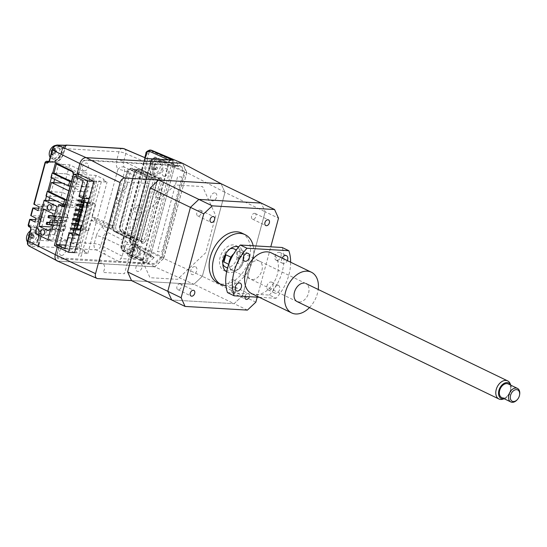 <?xml version="1.0" encoding="UTF-8"?>
<svg xmlns="http://www.w3.org/2000/svg" width="547" height="547" viewBox="0 0 547 547"><rect width="100%" height="100%" fill="white"/><g stroke="black" fill="none" stroke-linecap="round" stroke-linejoin="round"><path stroke-width="0.41" stroke-dasharray="2.73 2.05" d="M66.392 200.004L79.759 200.797L78.536 205.323L61.032 196.879L62.249 192.346L79.759 200.797M62.249 192.346L49.004 191.566L62.249 192.346L64.71 183.238L82.221 191.689L68.97 190.903L66.406 199.963M61.032 196.879L46.01 195.99M65.168 204.537L78.536 205.323M182.035 176.948L177.618 176.688L157.406 251.593L161.823 251.852L182.035 176.948M78.529 174.096L80.997 164.948A5.026 3.398 115.8 0 1 85.817 160.401L180.503 165.987L183.881 173.433L161.427 256.666L154.199 263.483L59.507 257.904A5.026 3.398 115.8 0 1 57.257 252.94L78.453 174.384M134.514 220.044A7.535 5.094 115.8 0 0 141.735 213.227A7.535 5.094 115.8 0 0 138.364 205.781A7.535 5.094 115.8 0 0 131.136 212.598A7.535 5.094 115.8 0 0 134.514 220.044M164.271 176.264A4.144 2.803 115.8 0 0 168.244 172.51A4.144 2.803 115.8 0 0 166.391 168.414A4.144 2.803 115.8 0 0 162.418 172.168A4.144 2.803 115.8 0 0 164.271 176.264M84.286 170.883A4.144 2.803 115.8 0 0 88.258 167.129A4.144 2.803 115.8 0 0 86.405 163.033A4.144 2.803 115.8 0 0 82.433 166.787A4.144 2.803 115.8 0 0 84.286 170.883M61.476 255.422A4.144 2.803 115.8 0 0 65.449 251.675A4.144 2.803 115.8 0 0 63.596 247.579A4.144 2.803 115.8 0 0 59.616 251.326A4.144 2.803 115.8 0 0 61.476 255.422M141.817 259.497A4.144 2.803 115.8 0 0 145.789 255.743A4.144 2.803 115.8 0 0 143.929 251.647A4.144 2.803 115.8 0 0 139.957 255.401A4.144 2.803 115.8 0 0 141.817 259.497M58.187 164.141L69.64 164.818L87.151 173.262L73.209 172.148M73.9 172.483L71.37 181.556M50.946 177.57L65.961 178.452L67.185 173.925L53.934 173.146L67.185 173.925L69.64 164.818M67.185 173.925L84.696 182.37L83.472 186.903L70.139 186.117M84.696 182.37L71.363 181.583M83.472 186.903L65.961 178.452M53.456 216.503L67.589 217.337A0.499 0.356 -86.6 0 0 68.259 217.309L67.206 221.207L53.073 220.373M47.254 235.347A2.762 1.962 -86.6 0 0 47.801 235.49A2.762 1.962 -86.6 0 0 49.88 233.234A2.762 1.962 -86.6 0 0 48.669 230.116A2.762 1.962 -86.6 0 0 48.122 229.972A2.762 1.962 -86.6 0 0 46.044 232.222A2.762 1.962 -86.6 0 0 47.254 235.347M53.996 210.376A2.762 1.962 -86.6 0 0 54.536 210.52A2.762 1.962 -86.6 0 0 56.614 208.263A2.762 1.962 -86.6 0 0 55.404 205.146A2.762 1.962 -86.6 0 0 54.864 205.002A2.762 1.962 -86.6 0 0 52.785 207.258A2.762 1.962 -86.6 0 0 53.996 210.376M51.664 225.61L65.797 226.437L64.963 226.041A2.509 1.785 93.4 0 1 63.937 222.855L64.061 222.383A2.509 1.785 93.4 0 1 65.879 220.673A2.509 1.785 93.4 0 1 66.372 220.803L67.206 221.207M52.676 213.467L66.809 214.301L57.804 209.952L43.671 209.118M67.589 217.337L66.809 214.301M65.797 226.437L64.744 230.342A0.499 0.356 -86.6 0 0 64.238 229.747L50.105 228.913M57.804 209.952L53.182 227.073L62.187 231.422L64.238 229.747M62.187 231.422L48.054 230.588M53.182 227.073L52.662 227.046M56.273 200.94L63.794 201.385L54.809 234.677L67.486 240.796L47.876 239.641M54.809 234.677L35.199 233.521M46.365 228.742A1.258 0.848 115.8 0 0 45.162 229.884A1.258 0.848 115.8 0 0 45.722 231.121A1.258 0.848 115.8 0 0 46.926 229.986A1.258 0.848 115.8 0 0 46.365 228.742M56.915 220.913A1.258 0.848 115.8 0 0 55.705 222.048A1.258 0.848 115.8 0 0 56.273 223.285A1.258 0.848 115.8 0 0 57.476 222.15A1.258 0.848 115.8 0 0 56.915 220.913M53.1 203.778A1.258 0.848 115.8 0 0 51.897 204.913A1.258 0.848 115.8 0 0 52.457 206.151A1.258 0.848 115.8 0 0 53.661 205.016A1.258 0.848 115.8 0 0 53.1 203.778M59.158 212.585A1.258 0.848 115.8 0 0 57.955 213.727A1.258 0.848 115.8 0 0 58.515 214.964A1.258 0.848 115.8 0 0 59.719 213.829A1.258 0.848 115.8 0 0 59.158 212.585M56.861 206.342L76.471 207.504L63.794 201.385M67.486 240.796L76.471 207.504M53.38 216.195L61.736 216.687L61.223 218.588L55.042 218.226M61.223 218.588L48.02 217.46M53.285 215.839L61.736 216.687M60.389 218.185L60.902 216.284M49.722 222.39L59.938 223.347L59.425 225.248L50.228 224.708M46.228 224.12L58.591 224.844L59.103 222.944M59.425 225.248L58.591 224.844M59.938 223.347L49.688 222.738M81.305 186.377L88.19 186.78L88.511 185.59L89.346 185.994L89.024 187.183L81.606 186.52M82.132 186.78L82.453 185.59L81.927 185.33M73.079 233.001L69.749 245.343L78.426 249.528L96.84 181.276L88.17 177.091L82.494 198.123M96.84 181.276L83.233 180.476M74.563 176.291L88.17 177.091M81.968 200.058L81.653 201.248M81.633 201.317L81.312 202.506M80.785 204.462L80.026 207.265M79.5 209.221L79.083 210.759M78.214 213.98L77.804 215.511M76.929 218.732L76.177 221.528M75.65 223.491L74.891 226.287M74.365 228.243L73.613 231.039M65.797 245.111L69.749 245.343M64.819 248.728L78.426 249.528M93.81 181.296L107.075 182.076L102.494 179.867L103.903 179.949L104.005 179.245L96.081 175.423L79.24 174.431M54.399 245.446L76.833 246.765L77.606 243.914L72.129 243.593L89.838 177.96L95.315 178.281L96.081 175.423M74.748 252.646L87.828 253.418L83.24 251.21L84.655 251.292L84.758 250.588L76.833 246.765M89.024 198.773L84.853 196.756L78.939 196.407M81.988 225.829L81.024 229.391M84.402 201.918L91.048 202.698L90.125 202.253L92.443 202.39L95.78 204.004L87.999 203.539M87.383 202.096L87.082 203.21M88.299 202.534L87.308 206.089M86.426 205.658L89.168 205.822L90.125 202.253M80.744 230.417L88.525 230.875L85.195 229.261L82.877 229.125L83.841 225.562L82.084 225.453M85.195 229.261L92.443 202.39M82.877 229.125L83.794 229.569L81.052 229.405M84.853 196.756L84.388 198.499M88.525 230.875L95.78 204.004M87.828 253.418L107.075 182.076M67.807 237.651L68.341 237.904L68.019 239.094L67.486 238.841M68.341 237.904L75.233 238.314L74.912 239.504L74.077 239.101L74.399 237.911L67.842 237.521M74.399 237.911L75.233 238.314M69.093 232.892L69.626 233.152L69.305 234.342L68.772 234.082M69.626 233.152L76.512 233.555L76.19 234.745L75.356 234.342L75.677 233.152L75.042 233.118M75.677 233.152L76.512 233.555M76.231 228.708L77.797 228.803L77.476 229.986L73.366 229.747M77.476 229.986L76.642 229.59L76.963 228.4L76.327 228.359M76.963 228.4L77.797 228.803M75.855 230.096L81.134 230.41L80.812 231.6L79.978 231.196L80.3 230.007L75.951 229.754M80.3 230.007L81.134 230.41M77.517 223.949L79.083 224.044L78.761 225.234L74.652 224.988M78.761 225.234L77.927 224.831L78.248 223.641L77.612 223.607M78.248 223.641L79.083 224.044M77.141 225.343L82.412 225.651L82.091 226.841L81.257 226.437L81.578 225.248L77.236 224.995M81.578 225.248L82.412 225.651M73.243 219.723L79.206 220.072L80.04 220.475L75.937 220.236M78.802 219.197L80.361 219.285L80.04 220.475M79.206 220.072L79.527 218.889L78.891 218.848M79.527 218.889L80.361 219.285M78.2 221.426L83.376 222.089L78.105 221.774M75.657 221.275L76.58 221.33M82.542 221.685L82.864 220.496L78.522 220.236M78.426 220.585L83.698 220.899L83.376 222.089M82.864 220.496L83.698 220.899M74.529 214.964L80.491 215.32L81.325 215.723L79.759 215.627M80.081 214.438L81.647 214.533L81.325 215.723M80.491 215.32L80.812 214.13L80.177 214.089M80.812 214.13L81.647 214.533M79.705 215.833L84.983 216.14L84.662 217.33L79.39 217.022M75.814 210.212L81.776 210.561L82.611 210.964L81.045 210.875M81.366 209.686L82.932 209.774L82.611 210.964M81.776 210.561L82.098 209.371L81.462 209.337M82.098 209.371L82.932 209.774M80.99 211.074L86.262 211.388L85.941 212.571L80.669 212.263M77.093 205.453L83.055 205.809L83.889 206.205L79.787 205.966M82.652 204.927L84.211 205.022L83.889 206.205M83.055 205.809L83.376 204.619L82.741 204.578M83.376 204.619L84.211 205.022M82.05 207.163L87.226 207.819L81.954 207.504M79.506 207.012L80.43 207.067M86.392 207.416L86.713 206.226L82.371 205.973M82.276 206.315L87.547 206.629L87.226 207.819M86.713 206.226L87.547 206.629M78.378 200.701L84.341 201.05L85.175 201.453L83.616 201.358M81.455 201.234L81.065 201.207M83.93 200.175L85.496 200.264L85.175 201.453M83.329 202.404L88.511 203.06L83.24 202.752M80.785 202.253L81.715 202.308M79.069 195.908L86.46 196.694L79.035 196.031M79.568 196.291L79.889 195.101L86.782 195.505L86.46 196.694M82.905 197.898L82.071 197.494L89.797 198.308L82.905 197.898L83.226 196.708L82.392 196.311L82.071 197.494M80.019 191.129L87.739 191.942L80.32 191.279M80.853 191.532L81.175 190.342L80.641 190.089M92.812 183.635L93.134 182.445L93.968 182.848L93.646 184.038L92.812 183.635M89.476 182.028L89.797 180.838L90.631 181.242L90.31 182.431L89.476 182.028M91.527 188.394L91.848 187.204L92.682 187.607L92.361 188.797L91.527 188.394M88.19 186.78L89.024 187.183M90.241 193.146L90.563 191.956L91.397 192.359L91.075 193.549L90.241 193.146M86.911 191.539L87.226 190.349L88.06 190.753L87.739 191.942M88.963 197.905L89.284 196.715L90.111 197.118L89.797 198.308M85.626 196.291L85.947 195.108L86.782 195.505M87.677 202.657L87.999 201.474L88.833 201.87L88.511 203.06M84.341 201.05L84.662 199.86L85.496 200.264M85.941 212.571L85.113 212.174L85.428 210.985L86.262 211.388M84.662 217.33L83.828 216.927L84.149 215.737L84.983 216.14M78.693 235.955L79.014 234.766L79.848 235.162L79.527 236.352L78.693 235.955M77.407 240.707L77.729 239.518L78.563 239.921L78.242 241.111L77.407 240.707M76.129 245.466L76.45 244.277L77.284 244.68L76.963 245.87L76.129 245.466M72.792 243.853L73.113 242.663L73.948 243.066L73.626 244.256L72.792 243.853M84.19 193.146L83.356 192.742L83.677 191.553L84.505 191.956L84.19 193.146M72.635 235.948L71.801 235.545L72.122 234.355L72.956 234.759L72.635 235.948M62.413 183.101L64.71 183.238M90.987 220.161L108.47 228.393L102.439 250.752L105.503 250.929L104.73 253.781L101.667 253.603L98.993 263.524A6.742 4.561 -64.2 0 1 104.121 265.049A6.742 4.561 -64.2 0 1 103.034 272.447L124.484 273.712L131.082 249.254L124.545 248.871L125.742 244.434L132.278 244.817L136.053 230.827L129.516 230.444L130.712 226L137.249 226.39L141.023 212.393L134.487 212.01L135.683 207.573L142.22 207.956L148.818 183.505L127.376 182.24A6.742 4.561 -64.2 0 1 124.497 189.529A6.742 4.561 -64.2 0 1 118.72 190.418L116.039 200.332L119.102 200.517L118.337 203.368L115.273 203.19L109.243 225.542L112.299 225.72L111.533 228.578L94.522 220.366L90.987 220.161L84.956 242.512L85.489 242.547L84.717 245.398L84.19 245.364L81.236 256.304L78.515 256.146L98.788 180.995L101.51 181.16L98.563 192.1L99.089 192.127L98.323 194.985L97.79 194.951L91.759 217.303L95.294 217.515L112.299 225.72M111.533 228.578L108.47 228.393M109.243 225.542L91.759 217.303M95.294 217.515L94.522 220.366M247.429 310.108L234.089 303.674L171.724 299.995L234.089 303.674L242.519 295.715L265.165 211.771L224.981 192.373L202.328 276.317L193.898 284.276L234.089 303.674L242.519 295.715L202.328 276.317L224.981 192.373L221.043 183.689L224.981 192.373L186.869 172.537L182.698 163.341M202.328 276.317L163.69 258.437L154.767 266.861L193.898 284.276L131.54 280.604L193.898 284.276L202.328 276.317M186.869 172.537L163.69 258.437M154.767 266.861L58.214 261.165A6.571 4.444 -64.2 0 1 57.134 260.912M194.821 266.574A4.273 2.885 115.8 0 0 190.725 270.444A4.273 2.885 115.8 0 0 192.64 274.662A4.273 2.885 115.8 0 0 196.729 270.799A4.273 2.885 115.8 0 0 194.821 266.574M214.711 192.859A4.273 2.885 115.8 0 0 210.616 196.722A4.273 2.885 115.8 0 0 212.53 200.94A4.273 2.885 115.8 0 0 216.626 197.077A4.273 2.885 115.8 0 0 214.711 192.859M140.053 263.346A4.273 2.885 115.8 0 0 135.957 267.209A4.273 2.885 115.8 0 0 137.871 271.435A4.273 2.885 115.8 0 0 141.967 267.565A4.273 2.885 115.8 0 0 140.053 263.346M159.943 189.631A4.273 2.885 115.8 0 0 155.847 193.494A4.273 2.885 115.8 0 0 157.762 197.713A4.273 2.885 115.8 0 0 161.857 193.85A4.273 2.885 115.8 0 0 159.943 189.631M146.842 211.58L136.839 248.646L150.008 277.705L177.549 279.326L205.74 252.714L215.744 215.641L202.575 186.582L175.033 184.961L146.842 211.58M74.727 252.721L76.047 252.796L95.301 181.454L93.981 181.378M74.556 252.639L57.934 244.803L57.373 246.882M57.934 244.803L59.685 244.906L57.018 254.779A4.082 2.762 115.8 0 0 58.85 258.813L154.678 264.461L162.199 257.363L184.852 173.399L181.344 165.652L85.51 160.004A4.082 2.762 115.8 0 0 81.592 163.697L78.932 173.57L77.182 173.461M255.859 302.149L242.519 295.715L265.165 211.771L261.234 203.081L265.165 211.771L278.505 218.205M199.846 210.089A3.138 2.126 -64.2 0 1 200.407 210.233A3.138 2.126 -64.2 0 1 201.118 213.597A3.138 2.126 -64.2 0 1 198.24 216.038A3.138 2.126 -64.2 0 1 197.679 215.894A3.138 2.126 -64.2 0 1 196.961 212.53A3.138 2.126 -64.2 0 1 199.846 210.089M253.186 245.788A27.637 18.687 -64.2 0 1 247.039 272.816A27.637 18.687 -64.2 0 1 226.096 285.746A27.637 18.687 -64.2 0 1 225.966 285.732M241.829 233.084A27.637 18.687 -64.2 0 1 248.119 262.649A27.637 18.687 -64.2 0 1 222.759 284.132A27.637 18.687 -64.2 0 1 217.809 282.867M226.663 271.77A13.819 9.34 115.8 0 0 227.149 272.03A13.819 9.34 115.8 0 0 229.624 272.666A13.819 9.34 115.8 0 0 242.3 261.924A13.819 9.34 115.8 0 0 239.162 247.141A13.819 9.34 115.8 0 0 238.656 246.923M225.596 270.977A13.819 9.34 -64.2 0 1 223.812 270.423A13.819 9.34 -64.2 0 1 220.667 255.64A13.819 9.34 -64.2 0 1 233.35 244.899A13.819 9.34 -64.2 0 1 235.825 245.528A13.819 9.34 -64.2 0 1 237.371 246.581M238.191 247.47A13.819 9.34 -64.2 0 1 238.232 262.034A13.819 9.34 -64.2 0 1 226.807 271.066M239.053 251.682A10.051 6.796 115.8 0 0 233.733 253.787A10.051 6.796 -64.2 0 1 240.858 252.14A10.051 6.796 115.8 0 0 239.053 251.682M230.15 248.776A10.051 6.796 115.8 0 0 222.82 263.962M225.453 267.025A10.051 6.796 115.8 0 0 227.251 267.49A10.051 6.796 115.8 0 0 236.475 259.675A10.051 6.796 115.8 0 0 234.184 248.926M228.735 264.31L228.974 264.42A10.051 6.796 115.8 0 0 232.119 270.245A10.051 6.796 115.8 0 0 233.925 270.703A10.051 6.796 115.8 0 0 242.047 265.192L244.003 257.965A10.051 6.796 115.8 0 0 240.858 252.14A10.051 6.796 -64.2 0 1 243.559 261.61A10.051 6.796 -64.2 0 1 232.119 270.245A10.051 6.796 -64.2 0 1 228.981 263.64M179.949 283.811A3.138 2.126 -64.2 0 1 180.517 283.955A3.138 2.126 -64.2 0 1 181.228 287.312A3.138 2.126 -64.2 0 1 178.349 289.753A3.138 2.126 -64.2 0 1 177.782 289.609A3.138 2.126 -64.2 0 1 177.071 286.252A3.138 2.126 -64.2 0 1 179.949 283.811M245.015 296.453A3.138 2.126 -64.2 0 1 248.058 293.479A3.138 2.126 -64.2 0 1 248.618 293.623A3.138 2.126 -64.2 0 1 249.425 296.713M234.718 287.038A3.138 2.126 -64.2 0 1 235.278 287.182A3.138 2.126 -64.2 0 1 235.996 290.546A3.138 2.126 -64.2 0 1 233.111 292.987A3.138 2.126 -64.2 0 1 232.55 292.843A3.138 2.126 -64.2 0 1 231.839 289.479A3.138 2.126 -64.2 0 1 234.718 287.038M254.608 213.323A3.138 2.126 -64.2 0 1 255.169 213.467A3.138 2.126 -64.2 0 1 255.887 216.824A3.138 2.126 -64.2 0 1 253.008 219.265A3.138 2.126 -64.2 0 1 252.44 219.121A3.138 2.126 -64.2 0 1 251.729 215.764A3.138 2.126 -64.2 0 1 254.608 213.323M257.199 297.171L270.786 246.827M228.974 264.42L230.93 257.193M237.049 262.779A10.051 6.796 115.8 0 0 238.998 255.552L237.049 262.779L242.047 265.192M238.998 255.552L244.003 257.965M150.733 162.411C151.683 159.485 152.941 158.179 154.5 158.48A1.258 0.875 -68.1 0 1 155.669 157.324A1.258 0.875 -68.1 0 1 155.868 157.372L155.868 157.372A1.258 0.875 -68.1 0 1 156.23 157.721L178.671 166.76C177.214 165.16 175.888 164.962 174.698 166.158L177.255 165.987L155.868 157.372C153.215 155.929 149.933 161.666 150.418 162.138L150.733 162.411L130.418 237.685C129.755 240.748 130.097 242.841 131.437 243.962L150.589 255.107L174.637 166.179M176.688 165.789L178.671 166.76L175.765 160.339M150.541 255.476A1.258 0.506 -178 0 1 150.835 255.818A1.258 0.506 -178 0 1 150.411 256.174C150.883 257.644 152.148 258.054 154.213 257.405L151.416 256.584L150.589 255.107M146.302 262.69L147.232 260.919L145.878 261.015C146.179 261.999 145.775 262.375 144.681 262.15L147.984 263.285L154.213 257.405L132.709 244.885A1.258 0.848 -59.8 0 1 131.964 245.186A1.258 0.848 -59.8 0 1 131.697 245.104L131.697 245.104A1.258 0.848 -59.8 0 1 131.437 243.962M147.984 263.285L154.705 266.779L58.249 261.097A6.53 4.417 -64.2 0 1 56.984 260.748A6.53 4.417 -64.2 0 1 55.322 254.642L58.119 244.297L59.739 245.097L78.727 174.705L78.03 174.363M35.931 218.226L39.466 218.438L38.44 222.239L34.905 222.034M39.008 206.814L42.543 207.019L41.517 210.827L37.982 210.616M43.924 204.633L42.898 208.434L46.228 210.041L47.254 206.24L43.924 204.633L33.818 204.134M42.543 207.019L40.97 205.87L47.254 206.24M157.256 179.936L158.514 178.445L139.034 168.893L138.063 168.633L134.466 172.045L119.93 225.904C119.349 228.885 120.012 231.012 121.933 232.27A1.258 0.862 -63.9 0 1 121.701 232.208A1.258 0.862 -63.9 0 1 121.359 231.019L141.181 240.858L140.798 240.933L157.256 179.936L159.669 177.659A1.258 0.889 93.4 0 1 158.76 178.513A1.258 0.889 93.4 0 1 158.514 178.445L160.168 178.589L139.95 168.989A1.258 0.834 -64.6 0 1 140.278 170.172L160.517 179.778L144.059 240.776L142.842 241.904L122.631 232.304C120.655 231.046 119.95 228.926 120.531 225.938L135.061 172.079L138.726 168.674L139.731 168.934A1.258 0.834 -64.6 0 1 139.95 168.989L138.063 168.633C135.164 169.666 133.837 170.821 134.083 172.12L136.764 172.524C137.509 170.445 138.678 169.659 140.278 170.172M159.669 177.659L161.091 177.748A1.258 0.889 93.4 0 1 160.189 178.595L160.189 178.595A1.258 0.889 93.4 0 1 159.943 178.534L160.517 179.778L162.22 180.23L145.762 241.22L123.82 231.162A1.258 0.834 -64.6 0 1 122.631 232.304L141.413 241.822L121.701 232.208C118.918 230.116 119.157 227.935 119.554 225.979L122.234 226.39L136.764 172.524M145.762 241.22L143.355 243.497A1.258 0.889 -86.6 0 0 142.842 241.904L141.413 241.822L140.866 240.584L157.324 179.594L137.817 170.021C136.271 169.515 135.136 170.308 134.398 172.387L134.083 172.12L119.554 225.979L119.868 226.246C119.437 228.475 119.937 230.068 121.359 231.019M143.355 243.497L141.926 243.415A1.258 0.889 -86.6 0 0 141.413 241.822M145.639 176.743A6.591 4.458 -64.2 0 1 145.017 171.478L123.677 161.427A7.412 5.012 115.8 0 0 124.272 167.191L145.639 176.743L146.117 180.756L130.48 238.718L109.25 228.263A5.026 0.991 15.1 0 0 102.467 226.485A5.026 2.284 -126.4 0 0 106.781 232.003A7.412 5.012 115.8 0 0 103.144 237.521L124.484 247.572L122.159 256.181L119 261.575L145.215 263.121L142.76 260.673L145.215 263.121L123.465 251.504A1.258 0.855 -61.9 0 1 123.219 251.435A1.258 0.855 -61.9 0 1 122.911 250.273C121.537 249.295 121.058 247.716 121.482 245.528L121.167 245.261L121.55 245.186C120.969 248.106 121.605 250.211 123.465 251.504L124.155 251.545C122.241 250.252 121.571 248.147 122.145 245.22L146.911 153.461L150.569 150.056M65.394 145.509A1.258 0.882 88.9 0 0 65.182 146.288L65.524 146.261A1.258 1.169 -48.1 0 1 66.002 145.543M65.872 145.577A1.258 0.889 -86.6 0 0 65.196 146.398L56.539 145.892A1.258 0.889 93.4 0 1 57.449 145.037M124.333 148.811A5.026 3.33 -66.7 0 1 125.789 153.591L147.341 162.869L145.017 171.478M146.774 158.63L147.499 160.401L147.341 162.869M130.48 238.718L127.889 242.547L106.781 232.003L109.25 228.263L124.668 171.102L124.272 167.191A5.026 3.46 -34.8 0 0 117.892 169.324A5.026 0.991 -164.9 0 1 124.668 171.102L146.117 180.756M124.484 247.572A6.591 4.458 -64.2 0 1 127.889 242.547M122.637 148.408A5.026 3.569 -86.6 0 0 119.007 151.813L116.894 159.649C115.916 163.56 116.244 166.787 117.892 169.324L102.467 226.485C99.527 228.755 97.489 231.839 96.361 235.743A5.026 0.991 -164.9 0 1 103.144 237.521L101.031 245.357A5.026 3.275 -62.9 0 1 96.21 249.897L119 261.575M122.911 250.273L142.398 260.68L142.576 259.517L142.89 259.784L142.391 260.632M142.576 259.517L169.071 161.331L169.385 161.597L147.499 160.401M141.926 243.415L140.798 240.933M154.199 177.337L155.321 179.819L138.863 240.817L136.456 243.087L134.863 242.998L133.735 240.516L150.193 179.519L152.599 177.242L154.199 177.337M131.273 251.599C132.907 244.687 141.311 245.179 139.225 252.071C137.584 258.984 129.188 258.492 131.273 251.599M153.728 168.367C155.369 161.454 163.765 161.946 161.68 168.838C160.045 175.751 151.642 175.259 153.728 168.367M169.283 160.975A1.258 0.506 29 0 0 169.686 160.832L172.004 160.039L169.283 160.975L169.009 161.673L142.514 259.859L121.003 258.594M169.686 160.832A1.258 0.506 29 0 0 169.488 160.285L170.172 159.929M149.905 150.015L146.309 153.427L121.55 245.186L123.848 245.671L148.613 153.905L145.926 153.502M169.071 161.331L169.488 160.285L168.469 159.827M182.623 163.334L186.705 173.139L163.389 258.587L133.598 244.044A1.258 0.82 116 0 0 134.083 243.217L134.056 243.203A1.258 0.82 -62.9 0 1 133.564 244.024L132.709 244.885C130.856 243.531 130.118 241.022 130.487 237.343L130.104 237.419L130.418 237.685M133.564 244.024C131.622 242.683 130.836 240.222 131.218 236.646L151.143 162.821C152.647 159.437 154.48 158.042 156.64 158.637L156.23 157.721C154.151 157.187 152.346 158.637 150.794 162.062L150.418 162.138L130.104 237.419C129.256 240.871 129.789 243.436 131.697 245.104L151.416 256.584L150.835 255.818M147.232 260.919L147.909 258.533L150.411 256.174L174.698 166.158L173.529 163.58L174.055 159.827M146.206 258.088L147.909 258.533L173.529 163.58L171.826 163.136L146.206 258.088L145.878 261.015L125.372 250.417C123.937 249.439 123.431 247.853 123.848 245.671M172.421 159.362L172.975 160.599A1.258 0.574 35.4 0 0 174.083 161.42M77.223 173.481L79.903 163.56A6.53 4.417 -64.2 0 1 86.146 157.645M58.495 147.957C61.927 149.413 62.139 152.415 59.131 156.962L58.044 157.892L55.609 158.657C50.399 158.657 53.449 147.348 58.495 147.957M45.141 162.158L50.83 162.397C55.815 162.008 59.425 158.596 61.667 152.162L62.611 148.846L65.182 146.288L63.288 153.317L63.616 153.598L63.233 153.673C61.49 158.678 58.686 161.331 54.809 161.632L49.408 161.31L48.3 162.097M54.809 161.632A1.258 0.889 93.4 0 1 53.9 162.48L48.526 162.165M62.228 204.899L52.635 240.448L49.1 240.242M58.228 206.424L55.493 216.557M54.44 220.455L53.032 225.685M51.979 229.59L49.244 239.716M63.725 206.752L66.283 206.903L64.58 206.062M73.319 174.322L76.853 174.534L68.546 205.33L66.283 206.903L66.761 207.033L63.226 206.828M47.883 239.641L36.293 233.904L39.828 234.116L48.895 200.51M49.64 197.74L53.729 182.589M54.611 179.334L59.014 163.013L75.876 171.355L72.341 171.143M55.479 162.801L59.014 163.013M36.293 233.904L45.36 200.298M46.468 196.209L47.739 191.491M51.432 177.802L52.71 173.071M30.413 227.436A1.258 0.875 116.3 0 0 30.653 227.497L31.117 229.084L27.972 240.735C27.521 243.128 28.143 244.495 29.839 244.851L38.837 245.159L37.852 240.605L38.837 236.933L40.505 237.74L38.611 244.776A1.258 0.718 -41.2 0 0 38.55 245.651L39.076 246.232A1.258 1.156 -42.1 0 1 38.837 245.159L40.457 238.089C41.428 233.036 40.116 230.143 36.519 229.405A1.258 0.889 -86.6 0 0 36.006 227.812L34.338 227.005L29.032 226.69A1.258 0.889 93.4 0 1 28.519 225.104L28.136 225.179M35.719 232.372C30.673 231.771 27.623 243.073 32.834 243.073C36.929 242.061 38.728 239.176 38.235 234.424L37.675 233.398L35.719 232.372M58.249 261.097L30.331 246.43L38.987 246.943L39.664 246.567A1.258 1.156 -42.1 0 1 39.076 246.232L38.878 245.268L40.834 238.013L40.457 238.089M96.361 235.743L94.248 243.579A5.026 3.569 -86.6 0 0 96.21 249.897L39.664 246.567L38.912 245.815A1.258 0.718 -41.2 0 1 38.55 245.651L37.517 240.331L37.9 240.256L38.892 236.584L38.509 236.66L38.837 236.933A10.051 6.796 115.8 0 0 36.143 227.47A10.051 6.796 115.8 0 0 34.338 227.005A1.258 0.889 -86.6 0 1 33.825 225.419L28.519 225.104L30.092 219.279M38.44 222.239L36.868 221.091L43.329 221.467L42.981 221.378L44.013 217.576L40.84 216.044L39.815 219.846L42.981 221.378M35.562 219.6L39.815 219.846M40.84 216.044L30.735 215.545M39.466 218.438L37.893 217.282L44.013 217.576M41.517 210.827L39.945 209.672L46.228 210.041M38.639 208.181L42.898 208.434M163.389 258.587L154.705 266.779M134.056 243.203C132.648 242.157 132.265 240.119 132.914 237.09L152.832 163.266C153.789 160.36 155.068 159.102 156.674 159.498L186.705 173.139M132.914 237.09L131.218 236.646L130.487 237.343L150.794 162.062L151.143 162.821L152.832 163.266M150.254 179.177L130.754 169.604A1.258 0.862 -63.9 0 1 131.971 168.476L130.993 168.216L127.396 171.628L112.867 225.487C112.279 228.468 112.949 230.595 114.87 231.853A1.258 0.862 -63.9 0 1 114.638 231.791A1.258 0.862 -63.9 0 1 114.296 230.602L133.796 240.167L150.254 179.177L151.444 178.028L153.044 178.124A1.258 0.848 -64.2 0 1 153.269 178.185A1.258 0.848 -64.2 0 1 153.604 179.368L137.147 240.359A1.258 0.848 -64.2 0 1 135.943 241.5L134.124 241.343M135.943 241.5L116.101 231.921L114.87 231.853L134.343 241.405L133.796 240.167M137.147 240.359L117.304 230.786C115.855 229.836 115.342 228.243 115.766 226.014L112.484 225.562L127.02 171.703L128.579 171.696A5.026 3.569 93.4 0 1 132.21 168.291A5.026 3.569 93.4 0 1 133.201 168.551A1.258 0.848 -64.2 0 1 133.427 168.606A1.258 0.848 -64.2 0 1 133.762 169.789L153.604 179.368M115.766 226.014L130.295 172.148C131.034 170.069 132.189 169.283 133.762 169.789M133.516 247.121A12.198 4.301 48.1 0 0 133.037 246.902A12.198 4.301 48.1 0 0 132.579 246.711A12.54 9.237 -66.2 0 0 131.485 248.365L130.706 248.844L129.755 248.434A12.198 11.904 -69.5 0 0 129.119 249.801L130.07 250.211L130.22 251.1A12.54 9.237 -66.2 0 0 129.66 253.008A12.198 3.945 -178 0 0 130.104 253.22A12.198 3.945 -178 0 0 130.589 253.425A12.54 9.237 113.8 0 1 131.15 251.511L131.936 251.032L133.42 251.702A12.198 3.658 114.6 0 1 134.049 250.335L132.572 249.664L132.422 248.776A12.54 9.237 113.8 0 1 133.516 247.121L135.088 250.259L134.124 249.835L132.579 246.711M137.03 252.516A7.036 4.759 115.8 0 0 135.731 244.256A7.036 4.759 115.8 0 0 135.635 244.208A7.036 4.759 115.8 0 0 128.326 248.673A7.036 4.759 115.8 0 0 129.618 256.926A7.036 4.759 115.8 0 0 129.714 256.974A7.036 4.759 115.8 0 0 137.03 252.516M130.897 249.911A7.036 4.759 115.8 0 0 132.189 258.17A7.036 4.759 115.8 0 0 139.601 253.753A7.036 4.759 115.8 0 0 138.302 245.5A7.036 4.759 115.8 0 0 130.897 249.911M130.706 248.844L129.755 248.434M133.229 250.061L132.894 251.593L129.119 249.801M134.015 249.582L131.485 248.365M134.049 250.335L135.198 250.916L134.541 252.324L133.42 251.702M135.095 250.888L132.572 249.664M130.22 251.1L132.743 252.317L129.66 253.008M152.175 173.741A7.036 4.759 115.8 0 0 159.485 169.283A7.036 4.759 115.8 0 0 158.192 161.023A7.036 4.759 115.8 0 0 158.09 160.982A7.036 4.759 115.8 0 0 150.781 165.44A7.036 4.759 115.8 0 0 152.073 173.7A7.036 4.759 115.8 0 0 152.175 173.741M153.351 166.678A7.036 4.759 115.8 0 0 154.651 174.937A7.036 4.759 115.8 0 0 162.056 170.527A7.036 4.759 115.8 0 0 160.763 162.268A7.036 4.759 115.8 0 0 153.351 166.678M155.97 163.888A12.198 4.301 48.1 0 0 155.498 163.669A12.198 4.301 48.1 0 0 155.04 163.478A12.54 9.237 -66.2 0 0 153.946 165.132L153.16 165.611L152.21 165.201A12.198 11.904 -69.5 0 0 151.581 166.568L152.538 166.985L152.675 167.867L155.204 169.085L152.114 169.782A12.198 3.945 -178 0 0 152.565 169.987A12.198 3.945 -178 0 0 153.051 170.192A12.54 9.237 113.8 0 1 153.611 168.285L154.391 167.806L155.874 168.469A12.198 3.658 114.6 0 1 156.51 167.102L155.027 166.438L154.876 165.543A12.54 9.237 113.8 0 1 155.97 163.888M154.391 167.806L155.874 168.469M156.921 169.023L157.652 167.683L156.51 167.102M157.003 169.091A0.752 0.513 115.8 0 0 156.421 169.44L153.611 168.285M155.204 169.085L156.421 169.44M156.134 169.502L153.051 170.192M155.464 169.023A0.752 0.513 115.8 0 0 155.355 168.36L155.081 168.209M152.675 167.867A12.54 9.237 -66.2 0 0 152.114 169.782M32.54 233.015A12.198 4.301 48.1 0 0 32.068 232.79A12.198 4.301 48.1 0 0 31.61 232.605A12.54 9.237 -66.2 0 0 30.516 234.26L29.729 234.738L32.259 235.955L28.779 234.328A12.198 11.904 -69.5 0 0 28.15 235.695L29.107 236.106L29.244 236.995A12.54 9.237 -66.2 0 0 28.683 238.902A12.198 3.945 -178 0 0 29.135 239.114A12.198 3.945 -178 0 0 29.62 239.312A12.54 9.237 113.8 0 1 30.181 237.405L30.96 236.926L32.444 237.589A12.198 3.658 114.6 0 1 33.08 236.222L31.582 235.552L31.446 234.67A12.54 9.237 113.8 0 1 32.54 233.015L34.112 236.147L33.155 235.73A0.752 0.513 115.8 0 1 32.574 236.078L31.924 237.487L28.15 235.695M27.405 241.788A7.036 4.759 115.8 0 0 28.642 242.82A7.036 4.759 115.8 0 0 28.745 242.868A7.036 4.759 115.8 0 0 36.054 238.403A7.036 4.759 115.8 0 0 34.762 230.15A7.036 4.759 115.8 0 0 34.659 230.102A7.036 4.759 115.8 0 0 30.27 230.916M29.921 235.805A7.036 4.759 115.8 0 0 31.22 244.065A7.036 4.759 115.8 0 0 38.625 239.648A7.036 4.759 115.8 0 0 37.333 231.388A7.036 4.759 115.8 0 0 29.921 235.805M33.155 235.73L31.61 232.605M31.651 237.336L31.924 237.487A0.752 0.513 115.8 0 1 32.034 238.143L28.683 238.902M34.112 236.147A0.752 0.513 115.8 0 0 34.222 236.81L33.572 238.212A0.752 0.513 115.8 0 0 32.991 238.567L29.62 239.312M31.446 234.67L33.969 235.887M30.96 236.926L33.572 238.212M33.49 238.143L32.444 237.589M34.133 236.783L33.08 236.222M29.729 234.738L28.779 234.328M55.315 148.593A12.198 4.301 48.1 0 0 54.844 148.374A12.198 4.301 48.1 0 0 54.385 148.182A12.54 9.237 -66.2 0 0 53.291 149.837L52.512 150.316L51.562 149.905A12.198 11.904 -69.5 0 0 50.926 151.273L51.876 151.683L52.027 152.572A12.54 9.237 -66.2 0 0 51.466 154.48A12.198 3.945 -178 0 0 51.91 154.692A12.198 3.945 -178 0 0 52.396 154.897A12.54 9.237 113.8 0 1 52.956 152.982L53.743 152.504L55.22 153.174A12.198 3.658 114.6 0 1 55.856 151.806L54.379 151.136L54.228 150.247A12.54 9.237 113.8 0 1 55.315 148.593L56.751 151.464L54.228 150.247M50.133 157.297A7.036 4.759 115.8 0 0 51.425 158.398A7.036 4.759 115.8 0 0 51.521 158.445A7.036 4.759 115.8 0 0 58.83 153.987A7.036 4.759 115.8 0 0 57.538 145.728A7.036 4.759 115.8 0 0 57.442 145.68A7.036 4.759 115.8 0 0 55.541 145.434M52.703 151.382A7.036 4.759 115.8 0 0 53.996 159.642A7.036 4.759 115.8 0 0 61.408 155.225A7.036 4.759 115.8 0 0 60.108 146.972A7.036 4.759 115.8 0 0 52.703 151.382M53.743 152.504L55.22 153.174M52.956 152.982L55.479 154.199L52.396 154.897M52.027 152.572L54.55 153.789L51.466 154.48M54.55 153.789L55.479 154.199M51.876 151.683L50.926 151.273M52.512 150.316L51.562 149.905M55.035 151.533L55.356 151.663L54.399 152.9M55.356 151.663A0.752 0.513 115.8 0 0 55.931 151.307L54.385 148.182M54.379 151.136L55.856 151.806M238.629 258.095A4.273 2.885 -64.2 0 1 237.863 257.904A4.273 2.885 -64.2 0 1 236.892 253.329A4.273 2.885 -64.2 0 1 240.81 250.013A4.273 2.885 -64.2 0 1 241.576 250.205A4.273 2.885 -64.2 0 1 242.547 254.779A4.273 2.885 -64.2 0 1 238.629 258.095M268.857 290.081A4.273 2.885 -64.2 0 1 268.092 289.883A4.273 2.885 -64.2 0 1 267.121 285.315A4.273 2.885 -64.2 0 1 271.038 281.992A4.273 2.885 -64.2 0 1 271.804 282.19A4.273 2.885 -64.2 0 1 272.775 286.758A4.273 2.885 -64.2 0 1 268.857 290.081M277.705 285.213A4.273 2.885 115.8 0 0 273.787 288.529A4.273 2.885 115.8 0 0 274.758 293.103A4.273 2.885 115.8 0 0 275.524 293.295A4.273 2.885 115.8 0 0 279.442 289.978A4.273 2.885 115.8 0 0 278.471 285.404A4.273 2.885 115.8 0 0 277.705 285.213M276.878 260.351A4.273 2.885 -64.2 0 1 276.112 260.16A4.273 2.885 -64.2 0 1 275.141 255.586A4.273 2.885 -64.2 0 1 279.059 252.27A4.273 2.885 -64.2 0 1 279.825 252.461A4.273 2.885 -64.2 0 1 280.796 257.035A4.273 2.885 -64.2 0 1 276.878 260.351M282.122 258.102A4.273 2.885 115.8 0 0 282.778 263.374A4.273 2.885 115.8 0 0 283.544 263.572A4.273 2.885 115.8 0 0 287.319 260.611M230.608 287.825A4.273 2.885 -64.2 0 1 229.843 287.626A4.273 2.885 -64.2 0 1 228.872 283.059A4.273 2.885 -64.2 0 1 232.79 279.736A4.273 2.885 -64.2 0 1 233.555 279.934A4.273 2.885 -64.2 0 1 234.526 284.502A4.273 2.885 -64.2 0 1 230.608 287.825M309.486 307.578A22.612 15.289 115.8 0 0 318.224 289.479M251.675 293.63A22.612 15.289 115.8 0 0 255.729 294.669A22.612 15.289 115.8 0 0 276.474 277.09A22.612 15.289 115.8 0 0 271.333 252.899M298.956 302.088A10.051 6.796 115.8 0 0 308.59 292.994A10.051 6.796 115.8 0 0 304.091 283.066M227.49 292.59L269.336 295.059L276.009 298.279A38.946 26.331 115.8 0 0 290.635 262.211M269.336 295.059A38.946 26.331 115.8 0 0 282.17 247.497M259.257 297.288L276.009 298.279M252.263 279.558A10.051 6.796 115.8 0 0 261.897 270.464A10.051 6.796 115.8 0 0 257.398 260.536A10.051 6.796 115.8 0 0 247.764 269.63A10.051 6.796 115.8 0 0 252.263 279.558M519.65 394.503A7.535 5.094 -64.2 0 1 519.438 395.488A7.535 5.094 -64.2 0 1 517.045 399.905M501.688 397.539A7.535 5.094 115.8 0 0 510.262 391.057A7.535 5.094 115.8 0 0 508.238 383.96M504.211 398.756A8.602 5.812 115.8 0 0 504.566 398.654A8.602 5.812 115.8 0 0 511.014 391.105A8.602 5.812 115.8 0 0 510.905 385.519A8.602 5.812 115.8 0 0 510.761 385.177L510.905 385.519M510.242 383.83A10.051 6.796 -64.2 0 1 510.365 390.36A10.051 6.796 -64.2 0 1 502.83 399.187M54.126 216.475L68.259 217.309M54.536 220.106L66.372 220.803M64.744 230.342L50.611 229.508M64.963 226.041L50.83 225.207M49.804 222.02L63.937 222.855M64.061 222.383L49.927 221.549M58.214 261.165L97.797 278.614M29.278 246.143A5.422 3.665 115.8 0 0 30.331 246.43A1.258 0.889 93.4 0 1 29.839 244.851M34.194 204.058L45.524 162.083A1.258 0.889 93.4 0 1 46.427 161.235M137.817 170.021A1.258 0.862 -63.9 0 1 139.034 168.893L159.943 178.534M161.091 177.748L162.22 180.23M123.82 231.162C122.343 230.212 121.81 228.619 122.234 226.39M134.398 172.387L119.868 226.246M122.159 256.181L101.031 245.357A5.026 0.991 15.1 0 0 94.248 243.579L37.9 240.256A5.026 3.569 93.4 0 0 38.912 245.815M63.233 153.673L65.196 146.398M66.358 145.55L65.572 146.343L63.616 153.598C61.756 159.191 58.515 162.151 53.9 162.48A1.258 0.889 93.4 0 1 53.654 162.418L51.986 161.611A10.051 6.796 115.8 0 0 61.62 152.517L63.288 153.317A10.051 6.796 -64.2 0 1 53.654 162.418L48.608 162.117M62.611 148.846L62.276 148.572L62.659 148.497A5.026 3.569 93.4 0 1 66.091 145.085M61.667 152.162L62.659 148.497L119.007 151.813A5.026 0.991 -164.9 0 1 125.789 153.591L123.677 161.427A5.026 0.991 -164.9 0 0 116.894 159.649M145.16 157.775L121.482 245.528M154.5 158.48L174.486 166.527M151.854 150.439A1.258 0.841 -66.5 0 1 152.052 151.519L172.975 160.599L171.826 163.136M148.613 153.905C149.331 151.868 150.48 151.068 152.052 151.519M125.372 250.417A1.258 0.827 -62.7 0 1 124.155 251.545L144.681 262.15M56.539 145.892C54.707 146.035 53.38 147.293 52.553 149.659L52.17 149.734M52.553 149.659L49.408 161.31L49.025 161.386L51.739 161.543A1.258 0.889 93.4 0 1 51.986 161.611L49.011 161.433M50.83 162.397A1.258 0.889 93.4 0 1 51.739 161.543C55.951 161.297 59.131 158.192 61.291 152.237L62.276 148.572L64.587 145.461M68.546 205.33L65.011 205.118M40.505 237.74L40.834 238.013C42.187 234.15 41.175 230.902 37.811 228.27A10.051 6.796 -64.2 0 1 40.505 237.74M29.032 226.69L30.653 227.497L36.006 227.812A10.051 6.796 -64.2 0 1 37.811 228.27L36.143 227.47C38.68 228.851 39.473 231.914 38.509 236.66L37.517 240.331L37.852 240.605M30.741 229.159L36.519 229.405M27.972 240.735L27.596 240.81M38.987 246.943A1.258 0.889 93.4 0 1 38.495 245.364M38.892 236.584C40.136 230.096 38.447 226.369 33.825 225.419M31.117 215.47L33.169 207.86M163.874 257.76L134.083 243.217M156.674 159.498A1.258 0.827 114.4 0 0 156.64 158.637L186.677 172.278M130.754 169.604C129.208 169.105 128.066 169.891 127.335 171.97L127.02 171.703C126.774 170.404 128.094 169.249 130.993 168.216L133.427 168.606L153.269 178.185M127.335 171.97L112.798 225.829C112.374 228.058 112.867 229.651 114.296 230.602M112.798 225.829L112.484 225.562C112.087 227.518 111.848 229.699 114.638 231.791L134.124 241.35M117.304 230.786A1.258 0.848 -64.2 0 1 116.101 231.921A5.026 3.569 93.4 0 1 114.05 225.555L128.579 171.696L130.295 172.148M151.444 178.028L131.971 168.476L133.201 168.551L153.044 178.124M33.039 235.477L30.516 234.26M32.704 238.622L30.181 237.405M29.244 236.995L31.774 238.212M55.815 151.054L53.291 149.837M55.397 216.913L67.896 217.644M47.801 235.49L42.502 235.176M54.536 210.52L49.237 210.205M54.864 205.002L49.565 204.687M48.122 229.972L42.823 229.658M52.15 228.954L64.437 229.678M65.879 220.673L54.563 220.01M200.407 210.233L213.747 216.674M235.825 245.528L239.162 247.141M297.158 301.629L227.559 268.044M180.517 283.955L193.857 290.389M235.278 287.182L248.618 293.623M255.169 213.467L268.515 219.901M252.44 219.121L265.78 225.555M232.55 292.843L245.89 299.277M177.782 289.609L191.129 296.05M305.889 283.524L236.29 249.938M223.812 270.423L227.149 272.03M197.679 215.894L211.019 222.328M56.355 260.413L56.984 260.748M141.181 240.858L157.639 179.86M160.162 178.589L158.76 178.513M144.811 157.632L121.167 245.261C120.764 247.176 120.559 249.329 123.219 251.435L144.387 262.745C143.977 262.813 143.43 262.122 142.76 260.673M142.89 259.784L169.385 161.597M174.985 166.329L177.255 165.987M129.618 256.926L132.189 258.17M135.731 244.256L138.302 245.5M152.073 173.7L154.651 174.937M158.192 161.023L160.763 162.268M28.642 242.82L31.22 244.065M34.762 230.15L37.333 231.388M51.425 158.398L53.996 159.642M57.538 145.728L60.108 146.972M244.53 261.124L237.863 257.904M274.758 293.103L268.092 289.883M282.778 263.374L276.112 260.16M236.509 290.847L229.843 287.626M240.222 283.155L233.555 279.934M286.491 255.681L279.825 252.461M278.471 285.404L271.804 282.19M248.242 253.425L241.576 250.205M504.566 398.654L504.225 398.763"/><path stroke-width="0.82" d="M68.86 190.855L51.459 182.459L49.004 191.566L47.233 191.464L64.744 199.908L66.392 200.004M65.168 204.537L63.52 204.441L46.01 195.99L47.233 191.464M63.52 204.441L64.744 199.908M73.209 172.148L56.389 164.032L58.187 164.141M71.37 181.556L53.934 173.146L56.389 164.032M71.363 181.583L69.674 181.488L68.457 186.021L50.946 177.57L52.17 173.037L53.934 173.146M70.139 186.117L68.457 186.021M69.674 181.488L52.17 173.037M39.049 226.239L48.054 230.588L50.105 228.913A0.499 0.356 93.4 0 1 50.611 229.508L47.876 239.641L35.199 233.521L44.184 200.229L56.861 206.342L54.126 216.475A0.499 0.356 93.4 0 1 53.456 216.503L52.676 213.467L43.671 209.118L39.049 226.239L52.662 227.046M43.37 229.802A2.762 1.962 93.4 0 1 44.581 232.926A2.762 1.962 93.4 0 1 42.502 235.176A2.762 1.962 93.4 0 1 41.955 235.032A2.762 1.962 93.4 0 1 40.745 231.914A2.762 1.962 93.4 0 1 42.823 229.658A2.762 1.962 93.4 0 1 43.37 229.802M50.105 204.831A2.762 1.962 93.4 0 1 51.315 207.956A2.762 1.962 93.4 0 1 49.237 210.205A2.762 1.962 93.4 0 1 48.697 210.062A2.762 1.962 93.4 0 1 47.486 206.944A2.762 1.962 93.4 0 1 49.565 204.687A2.762 1.962 93.4 0 1 50.105 204.831M54.563 220.01L51.746 219.846A2.509 1.785 93.4 0 0 49.927 221.549L49.804 222.02A2.509 1.785 -86.6 0 0 50.83 225.207L51.664 225.61L53.073 220.373L52.239 219.976L54.536 220.106M44.184 200.229L56.273 200.94M51.746 219.846A2.509 1.785 93.4 0 1 52.239 219.976M48.854 217.863L49.367 215.956L48.533 215.559L48.02 217.46L48.854 217.863L55.042 218.226M48.533 215.559L53.285 215.839M49.367 215.956L53.38 216.195M47.575 222.615L46.741 222.212L46.228 224.12L47.063 224.516L47.575 222.615L49.688 222.738M50.228 224.708L47.063 224.516M46.741 222.212L49.722 222.39M81.606 186.52L81.927 185.33M87.999 203.539L89.024 198.773L83.103 198.424L78.939 196.407L83.233 180.476L74.563 176.291L56.15 244.543L65.797 245.111M82.494 198.123L81.968 200.058M81.312 202.506L80.785 204.462M80.026 207.265L79.5 209.221M79.083 210.759L78.214 213.98M77.804 215.511L76.929 218.732M76.177 221.528L75.65 223.491M74.891 226.287L74.365 228.243M73.613 231.039L73.079 233.001M56.15 244.543L64.819 248.728L69.12 232.796L75.035 233.145L79.206 235.155L80.744 230.417M79.24 174.431L73.647 174.103L87.821 180.941L93.81 181.296M73.647 174.103L54.399 245.446L68.573 252.283L74.748 252.646M81.024 229.391L80.135 228.967L81.1 225.398L81.988 225.829M87.739 203.525L84.402 201.918L77.154 228.79L80.135 228.967M87.082 203.21L86.426 205.658L87.308 206.089M82.084 225.453L81.1 225.398M77.154 228.79L80.491 230.396M69.12 232.796L73.284 234.807L79.206 235.155M84.388 198.499L75.035 233.145M73.284 234.807L68.573 252.283M87.821 180.941L83.103 198.424M67.486 238.841L67.807 237.651M68.772 234.082L69.093 232.892M75.042 233.118L68.792 232.748M73.366 229.747L70.584 229.583L70.905 228.393L76.231 228.708M76.327 228.359L70.071 227.99L70.905 228.393M74.242 230L73.92 231.19L73.086 230.793L73.407 229.603L75.855 230.096M75.951 229.754L73.407 229.603M74.652 224.988L71.869 224.824L72.19 223.641L77.517 223.949M77.612 223.607L71.356 223.238L72.19 223.641M75.527 225.248L75.206 226.437L74.371 226.034L74.693 224.844L77.141 225.343M77.236 224.995L74.693 224.844M75.937 220.236L73.154 220.072L72.32 219.668L73.243 219.723M73.154 220.072L73.476 218.882L78.802 219.197M78.891 218.848L72.642 218.479L73.476 218.882M78.105 221.774L75.657 221.275L75.971 220.085L78.426 220.585M76.58 221.33L78.2 221.426M76.484 221.679L76.806 220.489M78.522 220.236L75.971 220.085M79.759 215.627L74.433 215.313L73.599 214.909L74.529 214.964M74.433 215.313L74.754 214.123L80.081 214.438M80.177 214.089L73.92 213.727L74.754 214.123M79.39 217.022L77.77 216.927L78.091 215.737L79.705 215.833M81.045 210.875L75.718 210.561L74.884 210.157L75.814 210.212M75.718 210.561L76.04 209.371L81.366 209.686M81.462 209.337L75.206 208.968L76.04 209.371M80.669 212.263L79.055 212.168L79.377 210.978L80.99 211.074M79.787 205.966L77.004 205.802L76.17 205.398L77.093 205.453M77.004 205.802L77.325 204.612L82.652 204.927M82.741 204.578L76.491 204.209L77.325 204.612M81.954 207.504L79.506 207.012L79.821 205.822L82.276 206.315M80.43 207.067L82.05 207.163M80.334 207.409L80.655 206.226M82.371 205.973L79.821 205.822M83.616 201.358L81.455 201.234M81.065 201.207L78.283 201.043L77.448 200.646L78.378 200.701M78.283 201.043L78.604 199.86L83.93 200.175M81.619 202.657L80.785 202.253L81.106 201.064L81.941 201.467L81.619 202.657L83.24 202.752M81.715 202.308L83.329 202.404M80.32 191.279L80.641 190.089M51.459 182.459L62.413 183.101M66.406 199.963L49.004 191.566M120.121 182.568A5.026 3.398 -64.2 0 1 124.935 178.021L221.043 183.689L182.698 163.341L86.146 157.645A6.571 4.444 115.8 0 0 79.848 163.594L120.121 182.568L95.547 273.65L55.274 254.676L57.373 246.882M270.786 246.827L278.505 218.205L274.573 209.515L221.043 183.689L158.678 180.011L150.254 187.97L127.601 271.914L131.54 280.604L97.797 278.614A5.026 3.398 -64.2 0 1 96.969 278.416A5.026 3.398 -64.2 0 1 95.547 273.65M96.969 278.416L57.134 260.912A6.571 4.444 -64.2 0 1 55.274 254.676M79.848 163.594L77.182 173.461L93.981 181.378L74.556 252.639M158.678 180.011L198.869 199.402L190.438 207.361L167.792 291.305L171.724 299.995L185.064 306.429L247.429 310.108L255.859 302.149L257.199 297.171M150.254 187.97L190.438 207.361L198.869 199.402L261.234 203.081L198.869 199.402L212.209 205.843L203.778 213.802L181.132 297.746L185.064 306.429M127.601 271.914L181.132 297.746M131.54 280.604L171.724 299.995L167.792 291.305L190.438 207.361L203.778 213.802M213.186 216.53A3.138 2.126 -64.2 0 1 213.747 216.674A3.138 2.126 -64.2 0 1 214.458 220.031A3.138 2.126 -64.2 0 1 211.58 222.472A3.138 2.126 -64.2 0 1 211.019 222.328A3.138 2.126 -64.2 0 1 210.301 218.971A3.138 2.126 -64.2 0 1 213.186 216.53M225.966 285.732A27.637 18.687 -64.2 0 1 221.145 284.474A27.637 18.687 -64.2 0 1 214.855 254.909A27.637 18.687 -64.2 0 1 240.215 233.425A27.637 18.687 -64.2 0 1 245.165 234.69A27.637 18.687 -64.2 0 1 253.186 245.788M221.145 284.474L217.809 282.867A27.637 18.687 -64.2 0 1 211.518 253.302A27.637 18.687 -64.2 0 1 236.878 231.819A27.637 18.687 -64.2 0 1 241.829 233.084L245.165 234.69M238.656 246.923A13.819 9.34 115.8 0 0 236.68 246.506A13.819 9.34 115.8 0 0 224.154 256.864A13.819 9.34 115.8 0 0 226.663 271.77M237.371 246.581A13.819 9.34 -64.2 0 1 238.191 247.47M226.807 271.066A13.819 9.34 -64.2 0 1 226.287 271.052A13.819 9.34 -64.2 0 1 225.596 270.977M228.981 263.64A10.051 6.796 -64.2 0 1 229.425 260.775A10.051 6.796 -64.2 0 1 233.733 253.787A10.051 6.796 115.8 0 0 230.93 257.193L225.925 254.779A10.051 6.796 115.8 0 0 223.976 262.006L228.735 264.31M236.29 249.938L234.184 248.926A10.051 6.796 115.8 0 0 232.386 248.461A10.051 6.796 115.8 0 0 230.15 248.776M222.82 263.962A10.051 6.796 115.8 0 0 225.453 267.025L227.559 268.044M193.289 290.245A3.138 2.126 -64.2 0 1 193.857 290.389A3.138 2.126 -64.2 0 1 194.568 293.753A3.138 2.126 -64.2 0 1 191.689 296.194A3.138 2.126 -64.2 0 1 191.129 296.05A3.138 2.126 -64.2 0 1 190.411 292.686A3.138 2.126 -64.2 0 1 193.289 290.245M249.425 296.713A3.138 2.126 -64.2 0 1 246.458 299.421A3.138 2.126 -64.2 0 1 245.89 299.277A3.138 2.126 -64.2 0 1 245.015 296.453M267.948 219.757A3.138 2.126 -64.2 0 1 268.515 219.901A3.138 2.126 -64.2 0 1 269.227 223.258A3.138 2.126 -64.2 0 1 266.348 225.706A3.138 2.126 -64.2 0 1 265.78 225.555A3.138 2.126 -64.2 0 1 265.069 222.198A3.138 2.126 -64.2 0 1 267.948 219.757M274.573 209.515L212.209 205.843M223.976 262.006L225.925 254.779M34.126 204.393L45.449 162.425L45.141 162.158L33.818 204.134L39.008 206.814L37.982 210.616L32.793 207.935L30.735 215.545L35.931 218.226L34.905 222.034L29.709 219.354L35.562 219.6M79.862 163.539L52.478 149.994L49.333 161.652L49.025 161.386L48.3 162.097A1.258 0.875 116.3 0 0 47.069 163.225L45.449 162.425A1.258 0.875 -63.7 0 1 46.68 161.297L49.011 161.433M64.587 145.461L66.091 145.085A1.258 0.882 88.9 0 0 66.043 145.085L66.043 145.085A1.258 0.882 88.9 0 0 65.394 145.509M66.002 145.543A1.258 1.169 -48.1 0 1 66.987 145.297L57.674 145.092L86.159 157.652L182.623 163.334L151.683 150.322A1.258 0.841 -66.5 0 1 151.854 150.439M66.091 145.085L123.54 148.627A5.026 3.33 -66.7 0 1 124.333 148.811L122.637 148.408A5.026 3.569 -86.6 0 1 123.54 148.627L147.006 158.575M170.172 159.929L146.952 158.562M168.469 159.827L149.598 151.375A1.258 0.868 -65.9 0 1 150.794 150.234L151.485 150.275A1.258 0.841 -66.5 0 1 151.683 150.322L150.569 150.056M86.146 157.645A6.53 4.417 -64.2 0 1 86.159 157.652L124.935 178.021M52.71 173.071L55.479 162.801L72.341 171.143L73.319 174.322L65.011 205.118L62.748 206.698L58.693 204.687L62.228 204.899L64.58 206.062M58.693 204.687L58.228 206.424M55.493 216.557L54.44 220.455M53.032 225.685L51.979 229.59M49.244 239.716L49.1 240.242L47.883 239.641M63.226 206.828L63.725 206.752M48.895 200.51L49.64 197.74M53.729 182.589L54.611 179.334M45.36 200.298L46.468 196.209M47.739 191.491L51.432 177.802M78.03 174.363L77.106 173.905L77.223 173.481M29.032 226.69A1.258 0.875 -63.7 0 1 28.793 226.629A1.258 0.875 -63.7 0 1 28.444 225.439L30.071 226.246A1.258 0.875 116.3 0 0 30.413 227.436L30.741 229.159L27.596 240.81L55.288 254.622M32.793 207.935L38.639 208.181M30.27 230.916A7.036 4.759 115.8 0 0 27.35 234.56A7.036 4.759 115.8 0 0 27.405 241.788M55.541 145.434A7.036 4.759 115.8 0 0 50.126 150.145A7.036 4.759 115.8 0 0 50.133 157.297M247.476 253.234A4.273 2.885 115.8 0 0 243.559 256.55A4.273 2.885 115.8 0 0 244.53 261.124A4.273 2.885 115.8 0 0 245.295 261.316A4.273 2.885 115.8 0 0 249.213 257.999A4.273 2.885 115.8 0 0 248.242 253.425A4.273 2.885 115.8 0 0 247.476 253.234M287.319 260.611A4.273 2.885 115.8 0 0 286.491 255.681A4.273 2.885 115.8 0 0 285.725 255.483A4.273 2.885 115.8 0 0 282.122 258.102M239.456 282.956A4.273 2.885 115.8 0 0 235.538 286.279A4.273 2.885 115.8 0 0 236.509 290.847A4.273 2.885 115.8 0 0 237.275 291.045A4.273 2.885 115.8 0 0 241.193 287.722A4.273 2.885 115.8 0 0 240.222 283.155A4.273 2.885 115.8 0 0 239.456 282.956M318.224 289.479A22.612 15.289 115.8 0 0 311.352 272.208A22.612 15.289 115.8 0 0 307.298 271.175A22.612 15.289 115.8 0 0 286.553 288.748A22.612 15.289 115.8 0 0 291.695 312.946A22.612 15.289 115.8 0 0 295.749 313.978A22.612 15.289 115.8 0 0 309.486 307.578M311.352 272.208L271.333 252.899A22.612 15.289 115.8 0 0 267.278 251.859A22.612 15.289 115.8 0 0 246.533 269.439A22.612 15.289 115.8 0 0 251.675 293.63L291.695 312.946M304.091 283.066A10.051 6.796 115.8 0 0 294.457 292.16A10.051 6.796 115.8 0 0 298.956 302.088M290.635 262.211A38.946 26.331 115.8 0 0 288.843 250.717L282.17 247.497L240.324 245.029L246.998 248.249A38.946 26.331 115.8 0 0 234.164 295.811L227.49 292.59A38.946 26.331 115.8 0 1 240.324 245.029M288.843 250.717L246.998 248.249M234.164 295.811L259.257 297.288M517.394 399.522L517.045 399.905A7.535 5.094 -64.2 0 1 510.857 401.963A7.535 5.094 -64.2 0 1 508.833 394.859A7.535 5.094 -64.2 0 1 517.414 388.384A7.535 5.094 -64.2 0 1 519.65 394.503L519.568 395.016A6.284 4.246 115.8 0 0 516.265 389.628A6.284 4.246 115.8 0 0 510.556 395.317A6.284 4.246 115.8 0 0 511.985 401.095A6.284 4.246 115.8 0 0 517.394 399.522A6.284 4.246 115.8 0 0 519.383 395.837A6.284 4.246 115.8 0 0 519.568 395.016M517.414 388.384L508.238 383.96A7.535 5.094 115.8 0 0 499.664 390.435A7.535 5.094 115.8 0 0 501.688 397.539L510.857 401.963M504.225 398.763L502.83 399.187A10.051 6.796 -64.2 0 1 498.926 398.995A10.051 6.796 -64.2 0 1 496.232 389.526A10.051 6.796 -64.2 0 1 507.664 380.89A10.051 6.796 -64.2 0 1 510.242 383.83L510.775 385.184A8.602 5.812 115.8 0 0 504.642 383.105A8.602 5.812 115.8 0 0 498.919 390.394A8.602 5.812 115.8 0 0 504.211 398.756M30.071 226.246L31.049 229.425L27.904 241.077A5.422 3.665 115.8 0 0 29.278 246.143L56.355 260.413M45.141 162.158L46.427 161.235A1.258 0.889 93.4 0 1 46.68 161.297L48.608 162.117M57.449 145.037A1.258 0.889 93.4 0 1 57.674 145.092A5.422 3.665 115.8 0 0 52.478 149.994L52.17 149.734C53.141 146.774 54.898 145.208 57.449 145.037L66.105 145.55A1.258 0.889 -86.6 0 0 65.872 145.577M172.421 159.362L150.794 150.234L172.996 160.182L146.774 158.63M149.598 151.375C148.073 150.931 146.958 151.724 146.24 153.769L145.926 153.502C145.646 152.244 146.972 151.081 149.905 150.015M146.24 153.769L145.16 157.775M49.333 161.652L47.069 163.225M52.17 149.734L49.025 161.386L46.427 161.235M31.042 215.812L33.1 208.202M30.413 227.436L28.793 226.629L28.136 225.179L28.444 225.439L30.017 219.614M53.763 216.817L55.397 216.913M50.303 228.844L52.15 228.954M66.283 145.085L122.637 148.408M146.979 158.562L124.333 148.811M145.926 153.502L144.811 157.632M27.596 240.81C27.309 244.646 27.138 244.003 29.278 246.143M28.136 225.179L29.709 219.354M498.926 398.995L297.158 301.629M507.664 380.89L305.889 283.524"/></g></svg>
